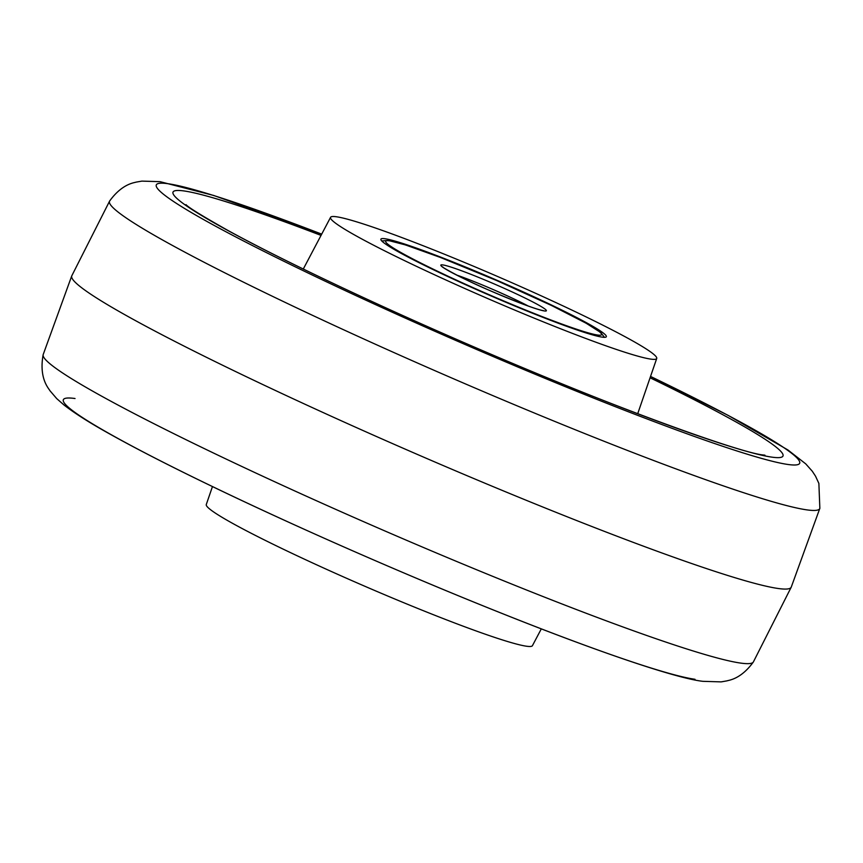 <?xml version="1.0" encoding="UTF-8"?>
<svg xmlns="http://www.w3.org/2000/svg" width="863" height="863" viewBox="0 0 863 863"><rect width="100%" height="100%" fill="white"/><g stroke="black" fill="none" stroke-linecap="round" stroke-linejoin="round"><path stroke-width="1.29" d="M791.242 587.131A391.975 26.656 -156.6 0 1 791.22 587.207A391.975 26.656 -156.6 0 1 778.156 588.49A391.975 26.656 -156.6 0 1 377.703 437.056A391.975 26.656 -156.6 0 1 71.758 275.869L109.644 201.003C122.309 183.517 134.358 182.827 136.041 182.136L141.877 181.111L160.076 181.672L213.733 195.47L321.694 234.132A350.507 23.84 -156.6 0 0 167.994 183.711A350.507 23.84 -156.6 0 0 391.511 311.888A350.507 23.84 -156.6 0 0 787.962 464.477A350.507 23.84 -156.6 0 0 650.54 376.441L728.027 415.319L787.941 449.979L805.751 463.884L812.277 471.22L815.535 476.182L818.879 483.431L819.85 508.329A386.937 26.322 -156.6 0 1 806.851 509.871A386.937 26.322 -156.6 0 1 409.612 359.537A386.937 26.322 -156.6 0 1 109.644 201.003M336.473 216.775A177.692 12.082 -156.6 0 1 517.692 285.286A177.692 12.082 -156.6 0 1 656.721 358.447A177.692 12.082 -156.6 0 1 650.778 359.105A177.692 12.082 -156.6 0 1 468.706 290.227A177.692 12.082 -156.6 0 1 330.572 217.314A177.692 12.082 -156.6 0 1 336.473 216.775M212.46 486.57L206.279 504.553A177.692 12.082 23.4 0 0 345.308 577.714A177.692 12.082 23.4 0 0 526.527 646.225A177.692 12.082 23.4 0 0 532.428 645.686L541.306 628.868M523.917 292.212A122.816 8.35 -156.6 0 1 606.333 336.721A122.816 8.35 -156.6 0 1 463.323 283.668A122.816 8.35 -156.6 0 1 380.907 239.17A122.816 8.35 -156.6 0 1 523.917 292.212M740.562 663.075A386.937 26.322 23.4 0 0 753.356 661.997C740.691 679.483 728.642 680.173 726.959 680.864L721.123 681.889L702.924 681.328C676.98 678.491 600.119 652.73 499.655 612.503C405.783 575.038 295.513 526.667 210.971 485.847C169.989 466.085 136.268 448.803 109.806 434.013C90 423.032 74.714 413.345 63.97 404.963L56.731 398.62L49.989 390.766C48.889 388.566 38.759 378.706 43.15 354.671A386.937 26.322 23.4 0 0 346.699 514.229A386.937 26.322 23.4 0 0 740.562 663.075M650.076 377.778A332.298 22.6 -156.6 0 1 771.878 457.142A332.298 22.6 -156.6 0 1 396.02 312.482A332.298 22.6 -156.6 0 1 184.11 190.96A332.298 22.6 -156.6 0 1 321.036 235.394M75.038 398.523A350.507 23.84 23.4 0 0 298.555 526.7A350.507 23.84 23.4 0 0 695.006 679.289M597.617 335.038A117.595 7.994 23.4 0 0 522.633 292.039A117.595 7.994 23.4 0 0 389.623 240.842A117.595 7.994 23.4 0 0 464.618 283.851A117.595 7.994 23.4 0 0 597.617 335.038M528.296 306.052A52.265 3.56 23.4 0 0 456.689 275.06M442.784 264.919A57.487 3.905 -156.6 0 1 507.811 289.946A57.487 3.905 -156.6 0 1 544.467 310.96A57.487 3.905 -156.6 0 1 479.44 285.944A57.487 3.905 -156.6 0 1 442.784 264.919M791.231 587.174L753.356 661.997M791.22 587.207L819.85 508.329M71.769 275.826L43.15 354.671M764.909 455.168L763.777 455.038C741.5 453.593 600.292 402.525 464.251 342.73C415.88 321.716 370.605 301.187 328.436 281.133C288.069 261.91 254.876 245.178 228.846 230.96C202.719 216.257 188.447 207.487 186.009 204.66M656.721 358.447L637.703 413.744M330.572 217.314L303.291 269.029M604.445 337.314L600.713 332.514L586.139 323.226L551.619 305.534L496.959 280.658L440.669 257.541L405.297 244.876L388.285 240.453L381.77 240.95M543.356 310.615L543.129 310.572C536.754 309.569 519.332 303.042 490.842 290.982C457.951 277.077 437.606 264.358 442.989 267.131L443.323 267.584"/></g></svg>
